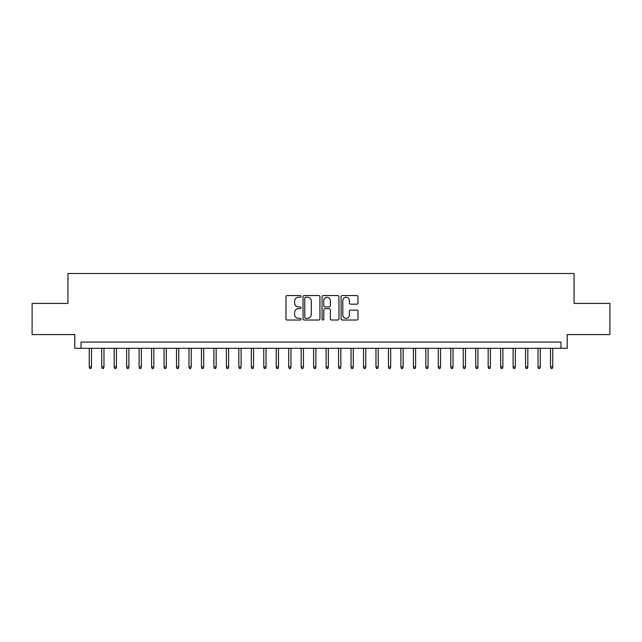 <?xml version="1.0" encoding="UTF-8"?>
<svg xmlns="http://www.w3.org/2000/svg" width="642" height="642" viewBox="0 0 642 642"><rect width="100%" height="100%" fill="white"/><g stroke="black" fill="none" stroke-linecap="round" stroke-linejoin="round"><path stroke-width="0.96" d="M301.058 296.403A0.859 0.859 0 0 0 300.199 295.553L287.199 295.553A1.22 1.22 0 0 0 285.971 296.773L285.971 318.801A1.22 1.22 0 0 0 287.199 320.021L300.199 320.021A0.859 0.859 0 0 0 301.058 319.162A0.859 0.859 0 0 0 300.199 318.312L298.514 318.312A3.916 3.916 0 0 1 294.598 314.395L294.598 312.558A3.916 3.916 0 0 1 298.514 308.642L300.199 308.642A0.859 0.859 0 0 0 301.058 307.783A0.859 0.859 0 0 0 300.199 306.932L298.514 306.932A3.916 3.916 0 0 1 294.598 303.016L294.598 301.178A3.916 3.916 0 0 1 298.514 297.262L300.199 297.262A0.859 0.859 0 0 0 301.058 296.403M356.759 304.18A1.22 1.22 0 0 0 357.987 302.952L357.987 296.773A1.22 1.22 0 0 0 356.759 295.553L342.322 295.553A1.22 1.22 0 0 0 341.095 296.773L341.095 318.801A1.22 1.22 0 0 0 342.322 320.021L356.759 320.021A1.22 1.22 0 0 0 357.987 318.801L357.987 311.338A1.22 1.22 0 0 0 356.759 310.11L350.58 310.11A1.22 1.22 0 0 0 349.36 311.338L349.36 315.037A3.274 3.274 0 0 1 346.086 318.312A3.274 3.274 0 0 1 342.812 315.037L342.812 300.536A3.274 3.274 0 0 1 346.086 297.262A3.274 3.274 0 0 1 349.36 300.536L349.36 302.952A1.22 1.22 0 0 0 350.58 304.18L356.759 304.18M560.972 348.301L567.207 348.301L567.207 334.586L609.9 334.586L609.9 303.425L574.06 303.425L574.06 273.508L67.94 273.508L67.94 303.425L32.1 303.425L32.1 334.586L74.793 334.586L74.793 348.301L560.972 348.301L560.972 342.066L81.028 342.066L81.028 348.301M319.933 296.773A1.22 1.22 0 0 0 318.705 295.553L304.268 295.553A1.22 1.22 0 0 0 303.04 296.773L303.04 318.801A1.22 1.22 0 0 0 304.268 320.021L318.705 320.021A1.22 1.22 0 0 0 319.933 318.801L319.933 296.773M323.295 295.553L337.732 295.553A1.22 1.22 0 0 1 338.96 296.773L338.96 318.801A1.22 1.22 0 0 1 337.732 320.021L331.553 320.021A1.22 1.22 0 0 1 330.333 318.801L330.333 309.869A1.22 1.22 0 0 0 329.105 308.642L325.004 308.642A1.22 1.22 0 0 0 323.785 309.869L323.785 319.162A0.859 0.859 0 0 1 322.926 320.021A0.859 0.859 0 0 1 322.067 319.162L322.067 296.773A1.22 1.22 0 0 1 323.295 295.553M305.616 297.262A0.859 0.859 0 0 0 304.757 298.121L304.757 317.453A0.859 0.859 0 0 0 305.616 318.312L307.39 318.312A3.916 3.916 0 0 0 311.306 314.395L311.306 301.178A3.916 3.916 0 0 0 307.39 297.262L305.616 297.262M330.333 300.6A3.274 3.274 0 0 0 327.059 297.326A3.274 3.274 0 0 0 323.785 300.6L323.785 305.704A1.22 1.22 0 0 0 325.004 306.932L329.105 306.932A1.22 1.22 0 0 0 330.333 305.704L330.333 300.6M91.501 366.879L91.004 368.492L89.752 368.492L89.254 366.879L91.501 366.879L91.501 348.301M89.254 366.879L89.254 348.301M103.964 366.879L103.466 368.492L102.222 368.492L101.725 366.879L103.964 366.879L103.964 348.301M101.725 366.879L101.725 348.301M116.435 366.879L115.937 368.492L114.685 368.492L114.188 366.879L116.435 366.879L116.435 348.301M114.188 366.879L114.188 348.301M128.898 366.879L128.4 368.492L127.156 368.492L126.659 366.879L128.898 366.879L128.898 348.301M126.659 366.879L126.659 348.301M141.368 366.879L140.863 368.492L139.619 368.492L139.121 366.879L141.368 366.879L141.368 348.301M139.121 366.879L139.121 348.301M153.831 366.879L153.334 368.492L152.082 368.492L151.584 366.879L153.831 366.879L153.831 348.301M151.584 366.879L151.584 348.301M166.294 366.879L165.796 368.492L164.553 368.492L164.055 366.879L166.294 366.879L166.294 348.301M164.055 366.879L164.055 348.301M178.765 366.879L178.267 368.492L177.015 368.492L176.518 366.879L178.765 366.879L178.765 348.301M176.518 366.879L176.518 348.301M191.228 366.879L190.73 368.492L189.486 368.492L188.989 366.879L191.228 366.879L191.228 348.301M188.989 366.879L188.989 348.301M203.699 366.879L203.193 368.492L201.949 368.492L201.452 366.879L203.699 366.879L203.699 348.301M201.452 366.879L201.452 348.301M216.161 366.879L215.664 368.492L214.412 368.492L213.914 366.879L216.161 366.879L216.161 348.301M213.914 366.879L213.914 348.301M228.624 366.879L228.127 368.492L226.883 368.492L226.385 366.879L228.624 366.879L228.624 348.301M226.385 366.879L226.385 348.301M241.095 366.879L240.598 368.492L239.346 368.492L238.848 366.879L241.095 366.879L241.095 348.301M238.848 366.879L238.848 348.301M253.558 366.879L253.06 368.492L251.816 368.492L251.319 366.879L253.558 366.879L253.558 348.301M251.319 366.879L251.319 348.301M266.029 366.879L265.523 368.492L264.279 368.492L263.782 366.879L266.029 366.879L266.029 348.301M263.782 366.879L263.782 348.301M278.492 366.879L277.994 368.492L276.742 368.492L276.245 366.879L278.492 366.879L278.492 348.301M276.245 366.879L276.245 348.301M290.954 366.879L290.457 368.492L289.213 368.492L288.715 366.879L290.954 366.879L290.954 348.301M288.715 366.879L288.715 348.301M303.425 366.879L302.928 368.492L301.676 368.492L301.178 366.879L303.425 366.879L303.425 348.301M301.178 366.879L301.178 348.301M315.888 366.879L315.391 368.492L314.147 368.492L313.641 366.879L315.888 366.879L315.888 348.301M313.641 366.879L313.641 348.301M328.359 366.879L327.853 368.492L326.609 368.492L326.112 366.879L328.359 366.879L328.359 348.301M326.112 366.879L326.112 348.301M340.822 366.879L340.324 368.492L339.072 368.492L338.575 366.879L340.822 366.879L340.822 348.301M338.575 366.879L338.575 348.301M353.285 366.879L352.787 368.492L351.543 368.492L351.046 366.879L353.285 366.879L353.285 348.301M351.046 366.879L351.046 348.301M365.755 366.879L365.258 368.492L364.006 368.492L363.508 366.879L365.755 366.879L365.755 348.301M363.508 366.879L363.508 348.301M378.218 366.879L377.721 368.492L376.477 368.492L375.971 366.879L378.218 366.879L378.218 348.301M375.971 366.879L375.971 348.301M390.681 366.879L390.184 368.492L388.94 368.492L388.442 366.879L390.681 366.879L390.681 348.301M388.442 366.879L388.442 348.301M403.152 366.879L402.654 368.492L401.402 368.492L400.905 366.879L403.152 366.879L403.152 348.301M400.905 366.879L400.905 348.301M415.615 366.879L415.117 368.492L413.873 368.492L413.376 366.879L415.615 366.879L415.615 348.301M413.376 366.879L413.376 348.301M428.086 366.879L427.588 368.492L426.336 368.492L425.839 366.879L428.086 366.879L428.086 348.301M425.839 366.879L425.839 348.301M440.548 366.879L440.051 368.492L438.807 368.492L438.301 366.879L440.548 366.879L440.548 348.301M438.301 366.879L438.301 348.301M453.011 366.879L452.514 368.492L451.27 368.492L450.772 366.879L453.011 366.879L453.011 348.301M450.772 366.879L450.772 348.301M465.482 366.879L464.985 368.492L463.733 368.492L463.235 366.879L465.482 366.879L465.482 348.301M463.235 366.879L463.235 348.301M477.945 366.879L477.447 368.492L476.203 368.492L475.706 366.879L477.945 366.879L477.945 348.301M475.706 366.879L475.706 348.301M490.416 366.879L489.918 368.492L488.666 368.492L488.169 366.879L490.416 366.879L490.416 348.301M488.169 366.879L488.169 348.301M502.879 366.879L502.381 368.492L501.137 368.492L500.632 366.879L502.879 366.879L502.879 348.301M500.632 366.879L500.632 348.301M515.341 366.879L514.844 368.492L513.6 368.492L513.102 366.879L515.341 366.879L515.341 348.301M513.102 366.879L513.102 348.301M527.812 366.879L527.315 368.492L526.063 368.492L525.565 366.879L527.812 366.879L527.812 348.301M525.565 366.879L525.565 348.301M540.275 366.879L539.778 368.492L538.534 368.492L538.036 366.879L540.275 366.879L540.275 348.301M538.036 366.879L538.036 348.301M552.746 366.879L552.248 368.492L550.996 368.492L550.499 366.879L552.746 366.879L552.746 348.301M550.499 366.879L550.499 348.301"/></g></svg>
